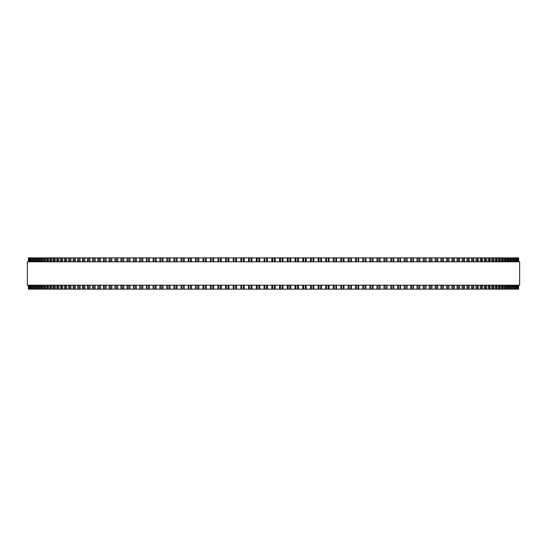 <?xml version="1.0" encoding="UTF-8"?>
<svg xmlns="http://www.w3.org/2000/svg" width="547" height="547" viewBox="0 0 547 547"><rect width="100%" height="100%" fill="white"/><g stroke="black" fill="none" stroke-linecap="round" stroke-linejoin="round"><path stroke-width="0.82" d="M518.638 285.219L518.638 289.124L518.611 285.219L518.638 289.124L240.899 289.124L240.906 285.219M518.638 261.781L518.638 257.876L518.611 261.781L518.638 257.876L240.899 257.876L240.906 261.781M240.899 285.219L240.899 289.124L218.014 289.124L218.034 285.219M240.899 261.781L240.899 257.876L218.014 257.876L218.034 261.781M218.014 285.219L218.014 289.124L203.019 289.124L203.053 285.219M218.014 261.781L218.014 257.876L203.019 257.876L203.053 261.781M203.019 285.219L203.019 289.124L195.628 289.124L195.662 285.219M203.019 261.781L203.019 257.876L195.628 257.876L195.662 261.781M195.628 285.219L195.628 289.124L188.305 289.124L188.353 285.219M195.628 261.781L195.628 257.876L188.305 257.876L188.353 261.781M188.305 285.219L188.305 289.124L181.125 289.124M188.305 261.781L188.305 257.876L181.125 257.876M181.078 285.219L181.078 289.124L173.994 289.124M181.078 261.781L181.078 257.876L173.994 257.876M173.932 285.219L173.932 289.124L166.965 289.124M173.932 261.781L173.932 257.876L166.965 257.876M166.89 285.219L166.89 289.124L160.039 289.124M166.89 261.781L166.89 257.876L160.039 257.876M159.956 285.219L159.956 289.124L153.228 289.124M159.956 261.781L159.956 257.876L153.228 257.876M153.139 285.219L153.139 289.124L146.541 289.124M153.139 261.781L153.139 257.876L146.541 257.876M146.439 285.219L146.439 289.124L139.984 289.124M146.439 261.781L146.439 257.876L139.984 257.876M139.861 285.219L139.861 289.124L77.729 289.124L77.893 285.219M139.861 261.781L139.861 257.876L77.729 257.876L77.893 261.781M77.729 285.219L77.729 289.124L73.154 289.124L73.305 285.219M77.729 261.781L77.729 257.876L73.154 257.876L73.305 261.781M73.154 285.219L73.154 289.124L68.778 289.124L68.915 285.219M73.154 261.781L73.154 257.876L68.778 257.876L68.915 261.781M68.778 285.219L68.778 289.124L64.608 289.124L64.731 285.219M68.778 261.781L68.778 257.876L64.608 257.876L64.731 261.781M64.608 285.219L64.608 289.124L60.649 289.124L60.758 285.219M64.608 261.781L64.608 257.876L60.649 257.876L60.758 261.781M60.649 285.219L60.649 289.124L56.902 289.124L56.997 285.219M60.649 261.781L60.649 257.876L56.902 257.876L56.997 261.781M56.902 285.219L56.902 289.124L53.374 289.124L53.462 285.219M56.902 261.781L56.902 257.876L53.374 257.876L53.462 261.781M53.374 285.219L53.374 289.124L50.071 289.124L50.139 285.219M53.374 261.781L53.374 257.876L50.071 257.876L50.139 261.781M50.071 285.219L50.071 289.124L46.987 289.124L47.049 285.219M50.071 261.781L50.071 257.876L46.987 257.876L47.049 261.781M46.987 285.219L46.987 289.124L44.129 289.124L44.184 285.219M46.987 261.781L46.987 257.876L44.129 257.876L44.184 261.781M44.129 285.219L44.129 289.124L41.504 289.124L41.545 285.219M44.129 261.781L44.129 257.876L41.504 257.876L41.545 261.781M41.504 285.219L41.504 289.124L39.111 289.124L39.145 285.219M41.504 261.781L41.504 257.876L39.111 257.876L39.145 261.781M39.111 285.219L39.111 289.124L36.95 289.124L36.977 285.219M39.111 261.781L39.111 257.876L36.95 257.876L36.977 261.781M36.95 285.219L36.95 289.124L33.346 289.124L33.367 285.219M36.95 261.781L36.95 257.876L33.346 257.876L33.367 261.781M33.346 285.219L33.346 289.124L31.904 289.124L31.917 285.219M33.346 261.781L33.346 257.876L31.904 257.876L31.917 261.781M31.904 285.219L31.904 289.124L28.362 289.124L28.389 285.219L28.362 289.124M31.904 261.781L31.904 257.876L28.362 257.876L28.389 261.781L28.362 257.876M248.612 257.876L248.605 261.781L248.605 257.876M248.612 289.124L248.605 285.219L248.605 289.124M256.331 257.876L256.331 261.781L256.331 257.876M256.331 289.124L256.331 285.219L256.331 289.124M264.071 257.876L264.071 261.781L264.085 257.876M264.071 289.124L264.071 285.219L264.085 289.124M282.929 289.124L282.929 285.219L283.031 289.124M282.929 257.876L282.929 261.781L283.031 257.876M290.669 289.124L290.669 285.219L290.772 289.124M290.669 257.876L290.669 261.781L290.772 257.876M298.395 289.124L298.395 285.219L298.484 289.124M298.395 257.876L298.395 261.781L298.484 257.876M306.094 285.219L306.176 289.124M306.094 261.781L306.176 257.876M313.773 289.124L313.773 285.219L313.834 289.124M313.773 257.876L313.773 261.781L313.834 257.876M321.404 289.124L321.404 285.219L321.451 289.124M321.404 257.876L321.404 261.781L321.451 257.876M328.966 285.219L329.014 289.124M328.966 261.781L329.014 257.876M518.419 257.876L518.419 261.781L518.419 257.876M518.419 289.124L518.419 285.219L518.419 289.124M517.954 257.876L517.954 261.781L517.954 257.876M517.954 289.124L517.954 285.219L517.954 289.124M517.243 257.876L517.243 261.781L517.243 257.876M517.243 289.124L517.243 285.219L517.243 289.124M516.286 257.876L516.286 261.781L516.293 257.876M516.286 289.124L516.286 285.219L516.293 289.124M515.083 261.781L515.083 257.876L515.096 261.781M515.083 285.219L515.083 289.124L515.096 285.219M513.633 261.781L513.633 257.876L513.654 261.781M513.633 285.219L513.633 289.124L513.654 285.219M511.951 257.876L511.951 261.781L511.971 257.876M511.951 289.124L511.951 285.219L511.971 289.124M510.023 261.781L510.023 257.876L510.05 261.781M510.023 285.219L510.023 289.124L510.05 285.219M507.855 261.781L507.855 257.876L507.889 261.781M507.855 285.219L507.855 289.124L507.889 285.219M505.455 261.781L505.455 257.876L505.496 261.781M505.455 285.219L505.455 289.124L505.496 285.219M502.816 261.781L502.816 257.876L502.871 261.781M502.816 285.219L502.816 289.124L502.871 285.219M499.951 261.781L499.951 257.876L500.013 261.781M499.951 285.219L499.951 289.124L500.013 285.219M496.861 261.781L496.861 257.876L496.929 261.781M496.861 285.219L496.861 289.124L496.929 285.219M493.538 261.781L493.538 257.876L493.626 261.781M493.538 285.219L493.538 289.124L493.626 285.219M490.003 261.781L490.003 257.876L490.098 261.781M490.003 285.219L490.003 289.124L490.098 285.219M486.242 261.781L486.242 257.876L486.351 261.781M486.242 285.219L486.242 289.124L486.351 285.219M482.269 261.781L482.269 257.876L482.392 261.781M482.269 285.219L482.269 289.124L482.392 285.219M478.085 261.781L478.085 257.876L478.222 261.781M478.085 285.219L478.085 289.124L478.222 285.219M473.695 261.781L473.695 257.876L473.846 261.781M473.695 285.219L473.695 289.124L473.846 285.219M469.107 261.781L469.107 257.876L469.271 261.781M469.107 285.219L469.107 289.124L469.271 285.219M448.827 261.781L448.827 257.876L449.06 261.781M448.827 285.219L448.827 289.124L449.06 285.219M443.337 257.876L443.549 261.781M443.337 289.124L443.549 285.219M437.675 257.876L437.873 261.781M437.675 289.124L437.873 285.219M431.85 257.876L432.034 261.781M431.85 289.124L432.034 285.219M425.867 257.876L426.031 261.781M425.867 289.124L426.031 285.219M419.727 257.876L419.877 261.781M419.727 289.124L419.877 285.219M413.443 257.876L413.58 261.781M413.443 289.124L413.58 285.219M407.016 257.876L407.139 261.781M407.016 289.124L407.139 285.219M400.459 257.876L400.561 261.781M400.459 289.124L400.561 285.219M393.772 257.876L393.861 261.781M393.772 289.124L393.861 285.219M386.961 257.876L387.044 261.781M386.961 289.124L387.044 285.219M380.035 257.876L380.11 261.781M380.035 289.124L380.11 285.219M373.006 257.876L373.068 261.781M373.006 289.124L373.068 285.219M365.875 257.876L365.922 261.781M365.875 289.124L365.922 285.219M358.647 261.781L358.647 257.876L358.695 261.781M358.647 285.219L358.647 289.124L358.695 285.219M351.338 261.781L351.338 257.876L351.372 261.781M351.338 285.219L351.338 289.124L351.372 285.219M343.947 261.781L343.947 257.876L343.981 261.781M343.947 285.219L343.947 289.124L343.981 285.219M336.494 257.876L336.494 261.781L336.514 257.876M336.494 289.124L336.494 285.219L336.514 289.124M519.65 261.781L27.35 261.781L27.35 285.219L519.65 285.219L519.65 261.781M271.825 289.124L271.825 285.219M271.825 261.781L271.825 257.876M267.421 289.124L267.421 285.219M267.421 261.781L267.421 257.876M266.58 289.124L266.58 285.219M266.58 261.781L266.58 257.876M264.864 289.124L264.864 285.219M264.864 261.781L264.864 257.876M259.675 289.124L259.675 285.219M259.675 261.781L259.675 257.876M258.806 289.124L258.806 285.219M258.806 261.781L258.806 257.876M257.097 289.124L257.097 285.219M257.097 261.781L257.097 257.876M251.941 289.124L251.941 285.219M251.941 261.781L251.941 257.876M251.052 289.124L251.052 285.219M251.052 261.781L251.052 257.876M249.343 289.124L249.343 285.219M249.343 261.781L249.343 257.876M244.229 289.124L244.229 285.219M244.229 261.781L244.229 257.876M243.319 289.124L243.319 285.219M243.319 261.781L243.319 257.876M241.617 289.124L241.617 285.219M241.617 261.781L241.617 257.876M236.543 289.124L236.543 285.219M236.543 261.781L236.543 257.876M235.613 289.124L235.613 285.219M235.613 261.781L235.613 257.876M233.918 289.124L233.918 285.219M233.918 261.781L233.918 257.876M233.234 289.124L233.234 285.219L233.227 289.124M233.234 261.781L233.234 257.876L233.227 261.781M228.899 289.124L228.899 285.219M228.899 261.781L228.899 257.876M227.949 289.124L227.949 285.219M227.949 261.781L227.949 257.876M226.26 289.124L226.26 285.219M226.26 261.781L226.26 257.876M225.61 289.124L225.61 285.219L225.596 289.124M225.61 261.781L225.61 257.876L225.596 261.781M221.303 289.124L221.303 285.219M221.303 261.781L221.303 257.876M220.325 289.124L220.325 285.219M220.325 261.781L220.325 257.876M218.65 289.124L218.65 285.219M218.65 261.781L218.65 257.876M213.754 289.124L213.754 285.219M213.754 261.781L213.754 257.876M212.762 289.124L212.762 285.219M212.762 261.781L212.762 257.876M211.101 289.124L211.101 285.219M211.101 261.781L211.101 257.876M210.506 289.124L210.506 285.219L210.486 289.124M210.506 261.781L210.506 257.876L210.486 261.781M206.267 289.124L206.267 285.219M206.267 261.781L206.267 257.876M205.255 289.124L205.255 285.219M205.255 261.781L205.255 257.876M203.607 289.124L203.607 285.219M203.607 261.781L203.607 257.876M198.848 289.124L198.848 285.219M198.848 261.781L198.848 257.876M197.816 289.124L197.816 285.219M197.816 261.781L197.816 257.876M196.188 289.124L196.188 285.219M196.188 261.781L196.188 257.876M191.498 289.124L191.498 285.219M191.498 261.781L191.498 257.876M190.459 289.124L190.459 285.219M190.459 261.781L190.459 257.876M188.845 289.124L188.845 285.219M188.845 261.781L188.845 257.876M184.236 289.124L184.236 285.219M184.236 261.781L184.236 257.876M183.183 289.124L183.183 285.219M183.183 261.781L183.183 257.876M181.59 289.124L181.59 285.219M181.59 261.781L181.59 257.876M177.064 289.124L177.064 285.219M177.064 261.781L177.064 257.876M175.997 289.124L175.997 285.219M175.997 261.781L175.997 257.876M174.425 289.124L174.425 285.219M174.425 261.781L174.425 257.876M169.994 289.124L169.994 285.219M169.994 261.781L169.994 257.876M168.907 289.124L168.907 285.219M168.907 261.781L168.907 257.876M167.355 289.124L167.355 285.219M167.355 261.781L167.355 257.876M163.02 289.124L163.02 285.219M163.02 261.781L163.02 257.876M161.926 289.124L161.926 285.219M161.926 261.781L161.926 257.876M160.401 289.124L160.401 285.219M160.401 261.781L160.401 257.876M156.162 289.124L156.162 285.219M156.162 261.781L156.162 257.876M155.054 289.124L155.054 285.219M155.054 261.781L155.054 257.876M153.557 289.124L153.557 285.219M153.557 261.781L153.557 257.876M149.42 289.124L149.42 285.219M149.42 261.781L149.42 257.876M148.305 289.124L148.305 285.219M148.305 261.781L148.305 257.876M146.835 289.124L146.835 285.219M146.835 261.781L146.835 257.876M142.801 289.124L142.801 285.219M142.801 261.781L142.801 257.876M141.68 289.124L141.68 285.219M141.68 261.781L141.68 257.876M140.237 289.124L140.237 285.219M140.237 261.781L140.237 257.876M136.319 289.124L136.319 285.219M136.319 261.781L136.319 257.876M135.191 289.124L135.191 285.219M135.191 261.781L135.191 257.876M133.776 289.124L133.776 285.219M133.776 261.781L133.776 257.876M129.967 289.124L129.967 285.219M129.967 261.781L129.967 257.876M128.839 289.124L128.839 285.219M128.839 261.781L128.839 257.876M127.451 289.124L127.451 285.219M127.451 261.781L127.451 257.876M123.766 289.124L123.766 285.219M123.766 261.781L123.766 257.876M122.631 289.124L122.631 285.219M122.631 261.781L122.631 257.876M121.277 289.124L121.277 285.219M121.277 261.781L121.277 257.876M117.714 289.124L117.714 285.219M117.714 261.781L117.714 257.876M116.573 289.124L116.573 285.219M116.573 261.781L116.573 257.876M115.26 289.124L115.26 285.219M115.26 261.781L115.26 257.876M111.82 289.124L111.82 285.219M111.82 261.781L111.82 257.876M110.679 289.124L110.679 285.219M110.679 261.781L110.679 257.876M109.4 289.124L109.4 285.219M109.4 261.781L109.4 257.876M106.091 289.124L106.091 285.219M106.091 261.781L106.091 257.876M104.942 289.124L104.942 285.219M104.942 261.781L104.942 257.876M103.704 289.124L103.704 285.219M103.704 261.781L103.704 257.876M100.525 289.124L100.525 285.219M100.525 261.781L100.525 257.876M99.383 289.124L99.383 285.219M99.383 261.781L99.383 257.876M98.173 289.124L98.173 285.219M98.173 261.781L98.173 257.876M95.137 289.124L95.137 285.219M95.137 261.781L95.137 257.876M93.995 289.124L93.995 285.219M93.995 261.781L93.995 257.876M92.826 289.124L92.826 285.219M92.826 261.781L92.826 257.876M89.927 289.124L89.927 285.219M89.927 261.781L89.927 257.876M88.785 289.124L88.785 285.219M88.785 261.781L88.785 257.876M87.664 289.124L87.664 285.219M87.664 261.781L87.664 257.876M84.901 289.124L84.901 285.219M84.901 261.781L84.901 257.876M83.766 289.124L83.766 285.219M83.766 261.781L83.766 257.876M82.679 289.124L82.679 285.219M82.679 261.781L82.679 257.876M80.067 289.124L80.067 285.219M80.067 261.781L80.067 257.876M78.932 289.124L78.932 285.219M78.932 261.781L78.932 257.876M75.424 289.124L75.424 285.219M75.424 261.781L75.424 257.876M74.296 289.124L74.296 285.219M74.296 261.781L74.296 257.876M70.987 289.124L70.987 285.219M70.987 261.781L70.987 257.876M69.866 289.124L69.866 285.219M69.866 261.781L69.866 257.876M66.748 289.124L66.748 285.219M66.748 261.781L66.748 257.876M65.64 289.124L65.64 285.219M65.64 261.781L65.64 257.876M62.72 289.124L62.72 285.219M62.72 261.781L62.72 257.876M61.62 289.124L61.62 285.219M61.62 261.781L61.62 257.876M58.905 289.124L58.905 285.219M58.905 261.781L58.905 257.876M57.811 289.124L57.811 285.219M57.811 261.781L57.811 257.876M55.302 289.124L55.302 285.219M55.302 261.781L55.302 257.876M54.221 289.124L54.221 285.219M54.221 261.781L54.221 257.876M51.924 289.124L51.924 285.219M51.924 261.781L51.924 257.876M50.857 289.124L50.857 285.219M50.857 261.781L50.857 257.876M48.765 289.124L48.765 285.219M48.765 261.781L48.765 257.876M47.712 289.124L47.712 285.219M47.712 261.781L47.712 257.876M45.839 289.124L45.839 285.219M45.839 261.781L45.839 257.876M44.792 289.124L44.792 285.219M44.792 261.781L44.792 257.876M43.131 289.124L43.131 285.219M43.131 261.781L43.131 257.876M42.105 289.124L42.105 285.219M42.105 261.781L42.105 257.876M40.663 289.124L40.663 285.219M40.663 261.781L40.663 257.876M39.657 289.124L39.657 285.219M39.657 261.781L39.657 257.876M38.427 289.124L38.427 285.219M38.427 261.781L38.427 257.876M37.435 289.124L37.435 285.219M37.435 261.781L37.435 257.876M36.43 289.124L36.43 285.219M36.43 261.781L36.43 257.876M35.459 289.124L35.459 285.219M35.459 261.781L35.459 257.876M35.049 289.124L35.049 285.219L35.029 289.124M35.049 261.781L35.049 257.876L35.029 261.781M34.666 289.124L34.666 285.219M34.666 261.781L34.666 257.876M33.716 289.124L33.716 285.219M33.716 261.781L33.716 257.876M33.148 289.124L33.148 285.219M33.148 261.781L33.148 257.876M32.218 289.124L32.218 285.219M32.218 261.781L32.218 257.876M31.87 289.124L31.87 285.219M31.87 261.781L31.87 257.876M30.96 289.124L30.96 285.219M30.96 261.781L30.96 257.876M30.714 289.124L30.714 285.219L30.707 289.124M30.714 261.781L30.714 257.876L30.707 261.781M29.948 289.124L29.948 285.219M29.948 261.781L29.948 257.876M29.757 289.124L29.757 285.219L29.757 289.124M29.757 261.781L29.757 257.876L29.757 261.781M29.182 289.124L29.182 285.219M29.182 261.781L29.182 257.876M29.046 289.124L29.046 285.219L29.046 289.124M29.046 261.781L29.046 257.876L29.046 261.781M28.663 289.124L28.663 285.219M28.663 261.781L28.663 257.876M28.581 289.124L28.581 285.219L28.581 289.124M28.581 261.781L28.581 257.876L28.581 261.781M518.337 289.124L518.337 285.219M518.337 261.781L518.337 257.876M517.818 289.124L517.818 285.219M517.818 261.781L517.818 257.876M517.052 289.124L517.052 285.219M517.052 261.781L517.052 257.876M516.04 289.124L516.04 285.219M516.04 261.781L516.04 257.876M515.13 289.124L515.13 285.219M515.13 261.781L515.13 257.876M514.782 289.124L514.782 285.219M514.782 261.781L514.782 257.876M513.852 289.124L513.852 285.219M513.852 261.781L513.852 257.876M513.284 289.124L513.284 285.219M513.284 261.781L513.284 257.876M512.334 289.124L512.334 285.219M512.334 261.781L512.334 257.876M511.541 289.124L511.541 285.219M511.541 261.781L511.541 257.876M510.57 289.124L510.57 285.219M510.57 261.781L510.57 257.876M509.565 289.124L509.565 285.219M509.565 261.781L509.565 257.876M508.573 289.124L508.573 285.219M508.573 261.781L508.573 257.876M507.342 289.124L507.342 285.219M507.342 261.781L507.342 257.876M506.337 289.124L506.337 285.219M506.337 261.781L506.337 257.876M504.895 289.124L504.895 285.219M504.895 261.781L504.895 257.876M503.869 289.124L503.869 285.219M503.869 261.781L503.869 257.876M502.208 289.124L502.208 285.219M502.208 261.781L502.208 257.876M501.161 289.124L501.161 285.219M501.161 261.781L501.161 257.876M499.288 289.124L499.288 285.219M499.288 261.781L499.288 257.876M498.235 289.124L498.235 285.219M498.235 261.781L498.235 257.876M496.143 289.124L496.143 285.219M496.143 261.781L496.143 257.876M495.076 289.124L495.076 285.219M495.076 261.781L495.076 257.876M492.779 289.124L492.779 285.219M492.779 261.781L492.779 257.876M491.698 289.124L491.698 285.219M491.698 261.781L491.698 257.876M489.189 289.124L489.189 285.219M489.189 261.781L489.189 257.876M488.095 289.124L488.095 285.219M488.095 261.781L488.095 257.876M485.38 289.124L485.38 285.219M485.38 261.781L485.38 257.876M484.28 289.124L484.28 285.219M484.28 261.781L484.28 257.876M481.36 289.124L481.36 285.219M481.36 261.781L481.36 257.876M480.252 289.124L480.252 285.219M480.252 261.781L480.252 257.876M477.134 289.124L477.134 285.219M477.134 261.781L477.134 257.876M476.013 289.124L476.013 285.219M476.013 261.781L476.013 257.876M472.704 289.124L472.704 285.219M472.704 261.781L472.704 257.876M471.576 289.124L471.576 285.219M471.576 261.781L471.576 257.876M468.068 289.124L468.068 285.219M468.068 261.781L468.068 257.876M466.933 289.124L466.933 285.219M466.933 261.781L466.933 257.876M464.321 289.124L464.321 285.219M464.321 261.781L464.321 257.876M463.234 289.124L463.234 285.219M463.234 261.781L463.234 257.876M462.099 289.124L462.099 285.219M462.099 261.781L462.099 257.876M459.336 289.124L459.336 285.219M459.336 261.781L459.336 257.876M458.215 289.124L458.215 285.219M458.215 261.781L458.215 257.876M457.073 289.124L457.073 285.219M457.073 261.781L457.073 257.876M454.174 289.124L454.174 285.219M454.174 261.781L454.174 257.876M453.005 289.124L453.005 285.219M453.005 261.781L453.005 257.876M451.863 289.124L451.863 285.219M451.863 261.781L451.863 257.876M447.617 289.124L447.617 285.219M447.617 261.781L447.617 257.876M446.475 289.124L446.475 285.219M446.475 261.781L446.475 257.876M443.296 289.124L443.296 285.219M443.296 261.781L443.296 257.876M442.058 289.124L442.058 285.219M442.058 261.781L442.058 257.876M440.909 289.124L440.909 285.219M440.909 261.781L440.909 257.876M437.6 289.124L437.6 285.219M437.6 261.781L437.6 257.876M436.321 289.124L436.321 285.219M436.321 261.781L436.321 257.876M435.18 289.124L435.18 285.219M435.18 261.781L435.18 257.876M431.74 289.124L431.74 285.219M431.74 261.781L431.74 257.876M430.427 289.124L430.427 285.219M430.427 261.781L430.427 257.876M429.286 289.124L429.286 285.219M429.286 261.781L429.286 257.876M425.723 289.124L425.723 285.219M425.723 261.781L425.723 257.876M424.369 289.124L424.369 285.219M424.369 261.781L424.369 257.876M423.234 289.124L423.234 285.219M423.234 261.781L423.234 257.876M419.549 289.124L419.549 285.219M419.549 261.781L419.549 257.876M418.161 289.124L418.161 285.219M418.161 261.781L418.161 257.876M417.033 289.124L417.033 285.219M417.033 261.781L417.033 257.876M413.224 289.124L413.224 285.219M413.224 261.781L413.224 257.876M411.809 289.124L411.809 285.219M411.809 261.781L411.809 257.876M410.681 289.124L410.681 285.219M410.681 261.781L410.681 257.876M406.763 289.124L406.763 285.219M406.763 261.781L406.763 257.876M405.32 289.124L405.32 285.219M405.32 261.781L405.32 257.876M404.199 289.124L404.199 285.219M404.199 261.781L404.199 257.876M400.165 289.124L400.165 285.219M400.165 261.781L400.165 257.876M398.695 289.124L398.695 285.219M398.695 261.781L398.695 257.876M397.58 289.124L397.58 285.219M397.58 261.781L397.58 257.876M393.443 289.124L393.443 285.219M393.443 261.781L393.443 257.876M391.946 289.124L391.946 285.219M391.946 261.781L391.946 257.876M390.838 289.124L390.838 285.219M390.838 261.781L390.838 257.876M386.599 289.124L386.599 285.219M386.599 261.781L386.599 257.876M385.074 289.124L385.074 285.219M385.074 261.781L385.074 257.876M383.98 289.124L383.98 285.219M383.98 261.781L383.98 257.876M379.645 289.124L379.645 285.219M379.645 261.781L379.645 257.876M378.093 289.124L378.093 285.219M378.093 261.781L378.093 257.876M377.006 289.124L377.006 285.219M377.006 261.781L377.006 257.876M372.575 289.124L372.575 285.219M372.575 261.781L372.575 257.876M371.003 289.124L371.003 285.219M371.003 261.781L371.003 257.876M369.936 289.124L369.936 285.219M369.936 261.781L369.936 257.876M365.41 289.124L365.41 285.219M365.41 261.781L365.41 257.876M363.817 289.124L363.817 285.219M363.817 261.781L363.817 257.876M362.764 289.124L362.764 285.219M362.764 261.781L362.764 257.876M358.155 289.124L358.155 285.219M358.155 261.781L358.155 257.876M356.541 289.124L356.541 285.219M356.541 261.781L356.541 257.876M355.502 289.124L355.502 285.219M355.502 261.781L355.502 257.876M350.812 289.124L350.812 285.219M350.812 261.781L350.812 257.876M349.184 289.124L349.184 285.219M349.184 261.781L349.184 257.876M348.152 289.124L348.152 285.219M348.152 261.781L348.152 257.876M343.393 289.124L343.393 285.219M343.393 261.781L343.393 257.876M341.745 289.124L341.745 285.219M341.745 261.781L341.745 257.876M340.733 289.124L340.733 285.219M340.733 261.781L340.733 257.876M335.899 289.124L335.899 285.219M335.899 261.781L335.899 257.876M334.238 289.124L334.238 285.219M334.238 261.781L334.238 257.876M333.246 289.124L333.246 285.219M333.246 261.781L333.246 257.876M328.35 289.124L328.35 285.219M328.35 261.781L328.35 257.876M326.675 289.124L326.675 285.219M326.675 261.781L326.675 257.876M325.697 289.124L325.697 285.219M325.697 261.781L325.697 257.876M320.74 289.124L320.74 285.219M320.74 261.781L320.74 257.876M319.051 289.124L319.051 285.219M319.051 261.781L319.051 257.876M318.101 289.124L318.101 285.219M318.101 261.781L318.101 257.876M313.082 289.124L313.082 285.219M313.082 261.781L313.082 257.876M311.387 289.124L311.387 285.219M311.387 261.781L311.387 257.876M310.457 289.124L310.457 285.219M310.457 261.781L310.457 257.876M305.383 289.124L305.383 285.219M305.383 261.781L305.383 257.876M303.681 289.124L303.681 285.219M303.681 261.781L303.681 257.876M302.771 289.124L302.771 285.219M302.771 261.781L302.771 257.876M297.657 289.124L297.657 285.219M297.657 261.781L297.657 257.876M295.948 289.124L295.948 285.219M295.948 261.781L295.948 257.876M295.059 289.124L295.059 285.219M295.059 261.781L295.059 257.876M289.903 289.124L289.903 285.219M289.903 261.781L289.903 257.876M288.194 289.124L288.194 285.219M288.194 261.781L288.194 257.876M287.325 289.124L287.325 285.219M287.325 261.781L287.325 257.876M282.136 289.124L282.136 285.219M282.136 261.781L282.136 257.876M280.42 289.124L280.42 285.219M280.42 261.781L280.42 257.876M279.579 289.124L279.579 285.219M279.579 261.781L279.579 257.876M275.175 289.124L275.175 285.219M275.175 261.781L275.175 257.876M274.362 289.124L274.362 285.219M274.362 261.781L274.362 257.876M272.638 289.124L272.638 285.219M272.638 261.781L272.638 257.876M133.42 289.124L133.42 285.219M133.42 261.781L133.42 257.876M127.123 289.124L127.123 285.219M127.123 261.781L127.123 257.876M120.969 289.124L120.969 285.219M120.969 261.781L120.969 257.876M114.966 289.124L114.966 285.219M114.966 261.781L114.966 257.876M109.126 289.124L109.126 285.219M109.126 261.781L109.126 257.876M103.451 289.124L103.451 285.219M103.451 261.781L103.451 257.876M97.94 289.124L97.94 285.219M97.94 261.781L97.94 257.876M92.614 289.124L92.614 285.219M92.614 261.781L92.614 257.876M87.465 289.124L87.465 285.219M87.465 261.781L87.465 257.876M82.501 289.124L82.501 285.219M82.501 261.781L82.501 257.876M464.499 289.124L464.499 285.219M464.499 261.781L464.499 257.876M459.535 289.124L459.535 285.219M459.535 261.781L459.535 257.876M454.386 289.124L454.386 285.219M454.386 261.781L454.386 257.876M328.986 289.124L328.986 285.219M328.986 261.781L328.986 257.876M306.101 289.124L306.101 285.219M306.101 261.781L306.101 257.876"/></g></svg>
